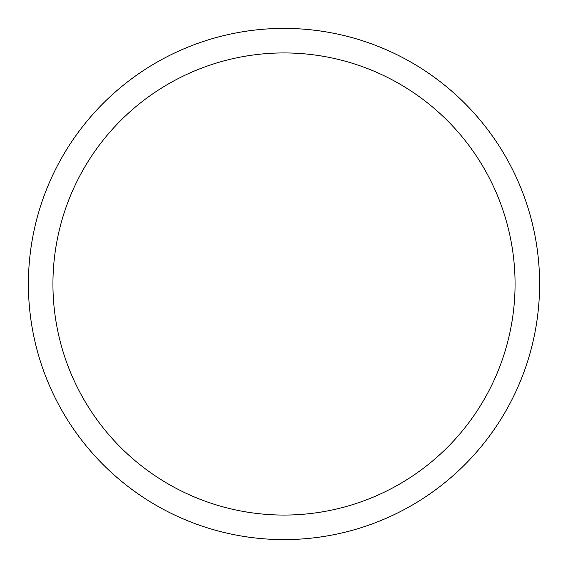 <?xml version="1.0" encoding="UTF-8"?>
<svg xmlns="http://www.w3.org/2000/svg" width="568" height="568" viewBox="0 0 568 568"><rect width="100%" height="100%" fill="white"/><g stroke="black" fill="none" stroke-linecap="round" stroke-linejoin="round"><path stroke-width="0.85" d="M284 28.4A255.6 255.6 0 0 1 539.6 284A255.6 255.6 0 0 1 284 539.6A255.6 255.6 0 0 1 28.4 284A255.6 255.6 0 0 1 284 28.4M284 52.938A231.062 231.062 0 0 1 515.062 284A231.062 231.062 0 0 1 284 515.062A231.062 231.062 0 0 1 52.938 284A231.062 231.062 0 0 1 284 52.938"/></g></svg>
